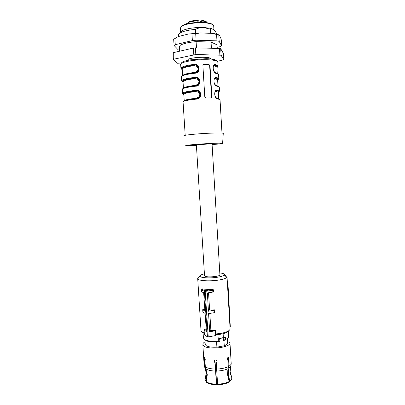 <?xml version="1.0" encoding="UTF-8"?>
<svg xmlns="http://www.w3.org/2000/svg" width="405" height="405" viewBox="0 0 405 405"><rect width="100%" height="100%" fill="white"/><g stroke="black" fill="none" stroke-linecap="round" stroke-linejoin="round"><path stroke-width="0.61" d="M227.483 284.502L228.015 284.816L227.504 284.862M229.999 327.149L230.293 326.562L228.015 284.816M199.093 277.223L197.701 278.443L200.981 330.267C200.865 331.366 201.968 332.282 204.292 333.021M202.146 289.13L202.515 288.917C205.345 289.352 208.747 289.469 212.716 289.261L213.425 289.828L213.536 291.651L212.843 292.086L212.721 290.264L205.173 291.418L208.241 336.93L207.436 336.874L204.414 334.758L204.09 329.999L204.611 329.604L206.292 329.964M202.515 288.917L201.361 289.869L201.482 291.676L203.659 292.795L204.95 311.03L202.708 309.698L203.335 309.278L204.849 309.557M209.831 313.424L210.883 330.419L215.9 330.333L215.399 330.738L209.653 331.791L208.585 313.632L214.204 312.68L214.797 312.255L214.65 309.84L209.618 309.947L208.55 292.749M208.241 336.93L215.713 335.532L216.7 334.727L216.123 333.938L215.9 330.333M216.123 333.938L221.383 333.285C226.734 332.201 229.64 330.779 230.111 329.012L230.081 328.48M204.414 273.891C201.28 274.615 199.802 275.39 199.974 276.22L197.716 278.792C197.984 280.726 209.258 281.521 218.179 280.139C222.968 279.394 225.863 278.473 226.856 277.369L227.038 277.015C227.159 276.362 226.38 275.815 224.704 275.375M204.09 329.999L206.408 331.574L205.122 313.455L202.87 312.098L202.708 309.698M209.618 309.947L208.418 310.772M214.204 312.68L214.042 310.265L214.65 309.84M210.883 330.419L209.628 331.396M215.713 335.532L215.399 330.738M212.843 292.086L207.37 292.931L208.443 311.207L214.042 310.265M199.974 276.22C200.242 277.805 209.633 278.427 217.06 277.298C221.054 276.686 223.479 275.932 224.329 275.03C224.942 274.038 223.433 273.345 219.799 272.95M212.058 144.023L207.183 144.043L196.39 144.985L204.525 275.668C205.365 276.888 208.929 277.177 215.232 276.534C218.082 276.094 219.642 275.557 219.915 274.914L219.905 274.727M201.984 289.221L204.93 290.704L205.173 291.418L204.368 291.392L207.436 336.874M204.333 333.573L202.485 332.292M228.83 330.683C227.954 332.135 225.332 333.295 220.968 334.166L216.7 334.727M213.425 289.828L212.721 290.258L212.205 289.57L212.716 289.261M217.966 334.606L218.239 339.152L219.009 338.519L223.368 337.613L223.13 333.69M219.763 341.476L219.09 341.091L219.763 341.476L220.036 340.397L219.601 338.838L219.014 338.519L219.307 338.58L218.973 339.182L218.239 339.152L218.285 341.39C212.002 341.957 207.502 341.435 204.778 339.825M222.856 337.836L225.403 337.456L223.368 337.613M225.403 337.456L225.701 339.314C227.509 338.519 228.481 337.684 228.628 336.798L228.597 336.317M223.114 340.752C223.818 340.301 223.757 339.35 222.942 337.892L222.811 337.8M225.701 339.314L223.611 340.22M219.601 338.838L218.973 339.182M219.318 338.585L222.942 337.892L219.318 338.585M216.893 341.521L216.584 341.962L216.903 347.196L224.254 345.759C226.324 344.964 227.443 344.093 227.6 343.146L227.575 342.706M223.595 340.306L223.945 340.549L224.254 345.759M223.616 340.615L226.825 338.757M205.963 340.458C208.231 341.724 211.881 342.205 216.913 341.896M205.588 340.291L205.689 340.367C207.826 341.693 211.456 342.225 216.584 341.962M204.94 339.932L205.198 344.078L206.013 345.536C208.15 346.903 211.78 347.46 216.903 347.196M205.062 341.84C203.685 342.595 202.94 343.384 202.819 344.209L203.781 345.966C208.322 350.036 230.212 347.591 229.984 343.081L228.779 341.147L227.438 340.473M223.945 340.549L227.033 338.636M206.342 381.718C208.398 383.231 211.734 384.041 216.356 384.158L216.432 384.75C211.906 384.634 208.641 383.834 206.626 382.355L206.342 381.718L207.279 374.655L205.32 366.803L204.93 360.632L205.249 359.549L204.52 357.645L204.125 358.643L204.484 360.268L205.163 360.339M216.356 384.158L215.121 362.531L216.199 376.437L216.432 384.75M217.561 384.153C222.279 383.986 226.137 383.125 229.129 381.576L228.962 382.219C226.025 383.738 222.254 384.578 217.637 384.745L216.24 362.784L217.07 361.387C216.786 360.227 216.057 359.787 214.883 360.065L214.048 361.422L215.03 362.799M229.129 381.576L227.524 374.488L228.309 366.576L227.939 360.364L227.271 359.286L228.167 357.337L228.44 358.217L228.055 359.863L228.643 359.984L229.033 358.339L228.167 357.337M231.787 379.146L229.66 381.799L229.832 381.161L228.253 374.488L229.012 366.181L228.643 359.984M228.374 357.772L228.369 358.314L227.711 358.45L227.731 357.721M228.405 358.911L228.369 358.314M205.421 378.513L205.122 379.581L205.897 381.313L206.828 374.26L204.869 366.429L204.484 360.268M215.121 362.531L214.174 360.744M216.24 362.784L217.04 361.792M229.66 381.799L227.686 374.574L227.828 369.765M228.283 367.725L228.055 359.863M229.832 381.161L231.994 378.24L230.369 373.628M228.233 362.86L228.116 363.305M227.823 360.328L227.711 358.45M205.897 381.313L205.492 380.806M205.153 360.131L204.798 358.506M231.868 377.506L231.807 377.875M184.072 135.877C181.825 135.27 197.843 133.609 211.167 133.129C218.781 132.86 222.816 132.936 223.271 133.351L223.271 133.397M196.425 145.552L185.92 145.658C183.87 145.314 198.86 143.972 211.294 143.421C218.406 143.107 222.183 143.081 222.623 143.335C222.365 143.633 218.852 144.053 212.088 144.59M206.53 64.268L208.833 64.329L210.008 65.681L211.856 96.668L211.597 97.564L210.843 97.939L206.13 98L204.788 96.749L202.9 65.605L203.153 64.754L204.09 64.273L206.53 64.268M198.146 98.628L198.121 98.167M215.566 72.819L216.3 73.361C212.6 73.497 212.002 63.195 215.784 64.648L218.052 65.858L217.844 62.355M216.169 85.531L217.05 86.128C213.364 86.381 212.772 76.12 216.538 77.451L218.791 78.484L218.578 74.814M216.756 98.187L217.799 98.855C214.129 99.225 213.536 88.999 217.288 90.204L215.232 91.657M195.595 90.361C201.979 89.075 202.576 99.382 196.141 99.144L196.197 98.709L199.508 97.154C202.186 94.451 198.971 90.107 195.777 90.933L195.595 90.361C186.796 91.338 182.442 92.426 182.534 93.621L183.192 94.249M194.795 77.401C201.184 76.084 201.786 86.432 195.342 86.219L195.392 85.789L198.779 84.134C201.356 81.385 198.126 77.153 194.977 77.988L194.795 77.401C185.981 78.459 181.632 79.689 181.739 81.096L182.569 81.896M194.658 72.799L198.045 71.072C200.521 68.283 197.281 64.152 194.172 64.997L193.99 64.395C200.389 63.053 200.991 73.437 194.537 73.244L194.587 72.824M198.42 98.01L198.45 98.486M210.954 97.934L211.516 96.79L209.668 65.848L208.413 64.542L203.381 64.527M216.908 67.559C218.234 66.653 217.723 65.873 215.374 65.235L213.632 66.111M214.361 65.367L215.247 65.296L214.837 65.878L213.475 66.46M218.791 78.484L217.642 80.038C218.968 79.233 218.467 78.565 216.128 78.028L214.432 78.909M215.03 72.465L217.126 73.346M216.538 77.451L215.592 78.656L214.28 79.228M215.673 85.187L217.981 86.103L217.632 79.912M216.341 91.388L216.751 90.821C218.827 91.221 219.368 91.727 218.366 92.35L216.341 91.388L215.085 91.945M216.31 97.858L218.735 98.688L218.371 92.436M196.263 98.258L196.192 98.709C197.721 98.496 198.825 97.98 199.503 97.154L199.26 97.246C201.852 94.567 198.764 90.264 195.661 90.983L195.848 91.555L198.592 92.294L199.746 94.162L199.802 94.952L198.88 97.043L196.263 98.258C188.811 99.043 184.796 99.908 184.214 100.855M183.48 88.158C184.442 87.08 188.436 86.149 195.463 85.354L195.418 85.764M195.463 85.354L198.085 84.129L199.007 82.023L198.951 81.233L197.797 79.36L195.048 78.631L194.977 77.988C184.705 79.284 180.731 80.671 183.045 82.154M182.797 75.381C184.062 74.196 188.016 73.209 194.663 72.409L194.628 72.794M194.663 72.409L197.286 71.164L198.212 69.047L198.156 68.253L196.997 66.379L194.248 65.661L194.172 64.997C183.89 66.39 179.916 67.954 182.255 69.68M196.055 72.48L197.787 71.194C200.191 68.445 197.078 64.339 194.056 65.058C184.402 66.369 180.463 67.858 182.245 69.518M197.048 85.359L198.526 84.24C201.022 81.526 197.918 77.325 194.861 78.043C185.227 79.258 181.283 80.58 183.03 82.007M197.564 98.395L199.255 97.246M216.898 67.402C217.89 66.582 217.343 65.878 215.247 65.296L215.784 64.648M200.161 22.351L200.308 21.769L201.103 21.445L201.487 20.771M201.862 20.564L201.103 21.445L201.153 22.351M217.136 47.324L220.209 46.646L221.626 45.861L221.277 39.796L220.715 37.873L219.287 35.098L216.584 34.496L216.958 40.839L196.096 40.237L192.37 40.581L175.264 44.687L174.079 45.502L178.205 49.805L179.491 50.073M216.584 34.496L212.174 33.357L200.095 32.942L195.701 33.792L196.096 40.237M218.806 35.038L219.176 41.351L216.958 40.839M219.176 35.043C217.632 34.309 215.298 33.747 212.174 33.357M200.095 32.942L188.229 34.066L178.332 36.546L173.674 39.265L174.079 45.502M195.701 33.792L188.229 34.066M191.97 34.147L192.37 40.581M221.626 45.861L219.176 41.351M211.41 48.251L211.04 42.049L196.096 41.629C188.401 42.338 183.151 43.543 180.336 45.233L179.268 46.529L179.567 51.222M211.04 42.049L216.994 44.839L217.202 48.387M174.859 38.409L175.264 44.687M210.681 58.983L210.666 58.715C210.484 56.447 191.656 57.039 188.077 59.439L187.388 60.401M217.495 61.287L223.818 59.783L221.079 55.207L195.828 54.518L173.72 59.226L173.421 59.424L178.185 63.767L180.665 63.98M223.818 59.783L223.459 53.566L220.7 48.696L219.505 48.443L219.885 54.969M220.7 48.696L221.079 55.207M219.505 48.443L195.418 47.876L195.828 54.518M195.418 47.876L193.393 48.058L193.803 54.7M193.393 48.058L173.644 52.579L174.059 59.029M173.644 52.579L173.006 52.994L173.421 59.424M178.625 36.47L178.509 34.688L179.572 33.271L181.116 32.395C184.381 30.962 189.125 29.96 195.347 29.398C197.929 28.087 200.667 27.444 203.568 27.474L210.281 29.18L210.965 28.907L212.893 29.16C214.063 29.864 215.197 31.16 216.3 33.058L216.361 34.096M210.524 33.301L210.281 29.18M195.347 29.398L195.58 33.2M196.096 41.629L196.481 47.901M212.893 29.16L210.322 28.274L203.568 27.474C194.896 27.332 187.986 28.294 182.837 30.365L180.574 32.142M181.577 31.155L182.751 30.466M213.729 26.234L213.698 25.728C213.41 24.867 212.124 24.153 209.841 23.596C203.087 21.829 188.052 22.984 182.736 25.672L181.283 26.512L180.372 28.269L180.61 32.061M212.893 24.776C212.341 24.143 211.182 23.611 209.42 23.181C202.864 21.465 188.3 22.584 183.136 25.196L181.025 26.725M212.26 289.585L204.768 290.724L212.205 289.57M201.827 289.251L204.768 290.724L204.363 291.387L201.361 289.874M227.98 376.721L227.823 376.999M217.485 380.29L216.381 380.285M203.072 332.576L203.406 337.861L204.302 339.436C207.132 341.111 211.82 341.648 218.356 341.061L219.09 341.091M223.135 338.089L225.605 337.694M219.211 341.071L219.105 339.314L219.211 341.071M219.211 341.39L218.341 341.385M205.32 366.803C207.38 368.216 210.747 368.965 215.414 369.056M216.624 369.046C221.388 368.869 225.281 368.044 228.309 366.576M229.012 366.181C230.359 365.356 231.088 364.495 231.199 363.599L231.164 363.001M202.849 344.736L204.11 364.662L204.869 366.429M205.826 368.828C207.826 370.21 211.086 370.945 215.597 371.036M216.802 371.026C221.408 370.853 225.175 370.054 228.106 368.616M228.81 368.226L230.911 365.796L231.199 363.599L229.984 343.081M206.16 372.646L204.631 366.824L205.375 368.449M180.908 68.136L180.686 64.623C179.147 62.365 193.96 59.434 206.256 59.712C213.172 59.889 217.029 60.629 217.824 61.935C217.52 60.087 213.562 59.014 205.948 58.715L189.996 59.879C185.1 61.206 182.154 60.826 180.64 64.329M216.3 73.361L218.553 74.449L216.174 73.042C214.878 72.566 213.961 71.574 213.435 70.06C213.04 68.151 213.121 66.82 213.673 66.055L213.673 66.055M217.05 86.128L219.292 87.045L219.313 87.358M217.799 98.855L220.042 99.858M217.288 90.204L219.571 91.262M185.196 135.321L183.075 102.116C182.994 101.063 187.348 100.07 196.141 99.144M182.518 93.332L182.28 89.616C182.184 88.356 186.538 87.222 195.342 86.219M182.017 69.549L180.934 68.526C180.817 66.906 185.166 65.534 193.99 64.395M181.713 80.757L181.481 77.077C181.369 75.603 185.723 74.328 194.537 73.244M205.892 58.669C210.848 58.786 214.149 59.267 215.799 60.112M216.108 72.986L217.637 73.578M216.827 85.728L218.578 86.366M217.541 98.435L219.449 99.058M215.263 91.606L215.263 91.606C214.655 92.507 214.549 93.879 214.949 95.717C215.445 97.18 216.351 98.111 217.662 98.521L217.434 98.481M183.799 94.451C182.123 93.251 186.077 92.097 195.661 90.983L195.777 90.933C185.52 92.127 181.536 93.342 183.835 94.583M214.837 65.878L216.872 66.977L216.893 67.341M215.592 78.656L217.627 79.815M184.229 100.799L183.835 94.547C183.743 93.459 187.748 92.456 195.848 91.555M183.43 88.184L183.04 82.028C182.933 80.742 186.938 79.608 195.048 78.631M182.62 75.477L182.24 69.457C182.123 67.979 186.123 66.709 194.248 65.661M216.002 78.079C218.087 78.57 218.629 79.177 217.632 79.896M218.371 92.472C219.702 91.778 219.206 91.211 216.877 90.776L216.751 90.821M203.68 64.486L204.09 64.273M211.516 96.79L211.856 96.668M209.668 65.848L210.008 65.681M208.413 64.542L208.833 64.329M197.686 20.275L197.807 20.852L198.84 21.101M189.069 21.748L188.33 22.65L188.138 23.622M187.464 23.019L187.971 23.004L188.133 23.561L186.634 23.692L186.629 23.986M187.014 23.176L186.634 23.692L188.35 23.019M202.075 20.513L202.829 20.539L203.042 21.08C205.416 21.43 206.742 21.976 207.021 22.721L207.026 22.746M201.356 22.351L201.295 21.308L203.042 21.08L203.123 22.402M199.827 22.356L200.146 22.128M202.814 20.528L204.393 20.863M188.608 23.52L188.543 22.447C190.887 21.546 193.975 21.014 197.807 20.852L197.903 22.407M197.721 278.787L197.701 278.443M212.914 289.276L212.347 289.621M224.329 275.03L226.856 277.369M230.111 329.012L227.038 277.015M227.995 376.787L227.833 377.055M217.5 380.735L216.391 380.72M228.567 337.046L228.304 331.356M227.6 343.146L227.321 338.448M216.305 362.753L216.391 362.485M204.631 366.824L204.206 365.447M230.739 366.333L230.131 371.729L231.994 378.24M206.185 373.142L205.158 379.252M222.623 143.335L223.271 133.351M221.986 133.073L220.026 99.595L217.662 98.521M219.53 91.064L219.292 87.045L216.918 85.804C215.632 85.379 214.721 84.417 214.194 82.919C213.794 81.046 213.886 79.689 214.468 78.859L214.468 78.859M217.252 73.396L216.888 67.255M195.974 72.49L197.756 71.234M196.349 85.597L198.496 84.275M196.708 98.618L199.23 97.271M181.435 76.844C181.845 75.122 186.229 73.781 194.592 72.824C196.283 72.535 197.432 71.953 198.04 71.072L197.792 71.199M182.24 89.419C182.64 87.88 187.024 86.67 195.397 85.789C197.032 85.526 198.161 84.974 198.774 84.134L198.531 84.245M217.141 98.354L218.735 98.688M183.035 101.944C183.424 100.597 187.814 99.514 196.197 98.709M216.908 67.584L218.052 65.858M211.233 97.696L211.597 97.564M188.325 22.619L188.71 21.9C191.023 20.964 194.03 20.422 197.731 20.28L198.835 21.065L198.916 22.371M207.021 22.741L207.021 22.721C206.707 21.647 205.31 20.918 202.829 20.539L201.199 20.999M200.136 21.997L200.419 21.308L201.336 20.842M199.285 22.361L200.161 21.738M193.98 33.337L193.767 33.959M197.903 33.043L197.934 33.301M210.666 58.715L210.681 58.998M203.249 48.058L209.496 48.205M210.322 28.274L210.965 28.907M182.837 30.365L181.116 32.395M213.698 25.728L213.946 29.945M183.136 25.196L182.736 25.672M209.42 23.181L209.841 23.596M212.053 143.988L219.915 274.914"/></g></svg>
